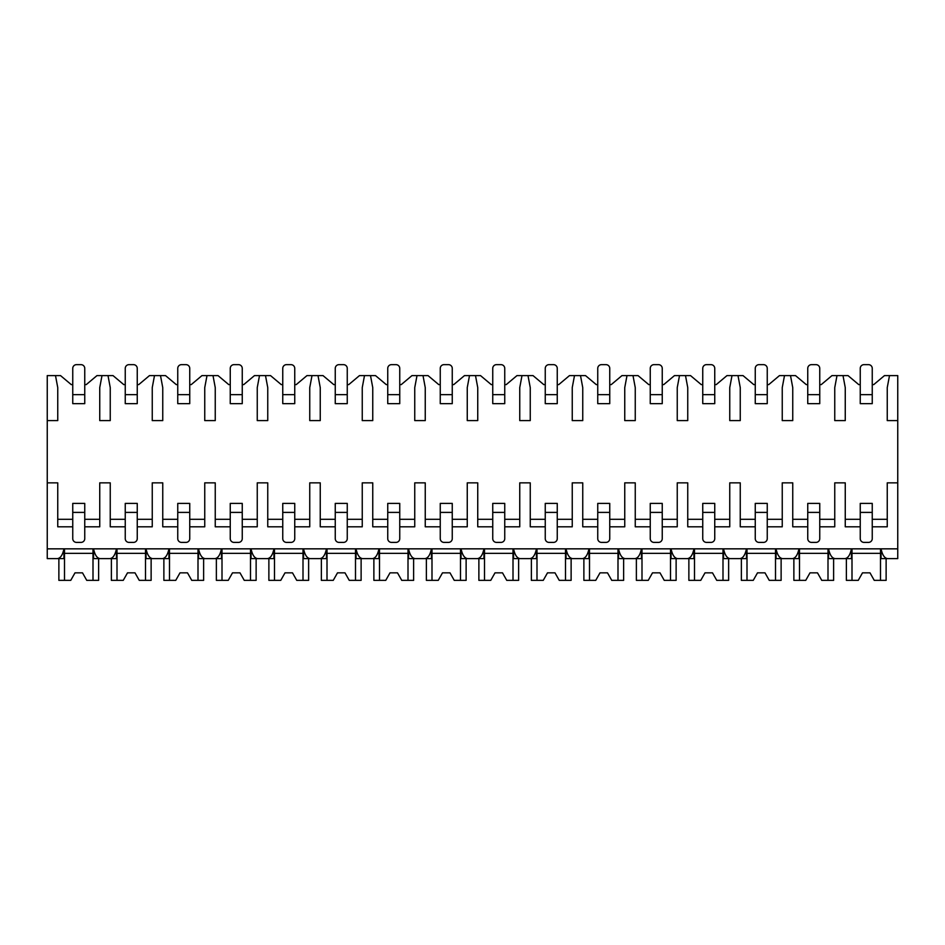 <?xml version="1.0" encoding="UTF-8"?>
<svg xmlns="http://www.w3.org/2000/svg" width="945" height="945" viewBox="0 0 945 945"><rect width="100%" height="100%" fill="white"/><g stroke="black" fill="none" stroke-linecap="round" stroke-linejoin="round"><path stroke-width="1.42" d="M47.25 420.596L57.751 420.596L57.751 387.604L55.495 375.602L47.25 375.602L47.25 558.601L57.503 558.601C60.527 558.164 62.677 554.904 63.941 548.844L63.941 558.601L55.495 558.601M872.247 526.802L887.249 526.802L887.249 482.848L897.75 482.848L897.75 558.601L887.497 558.601C884.461 558.152 882.323 554.904 881.059 548.844L881.059 558.601L889.505 558.601M819.752 526.802L834.754 526.802L834.754 482.848L845.255 482.848L845.255 526.802L860.245 526.802M767.245 526.802L782.247 526.802L782.247 482.848L792.749 482.848L792.749 526.802L807.751 526.802M714.751 526.802L729.753 526.802L729.753 482.848L740.254 482.848L740.254 526.802L755.256 526.802M662.244 526.802L677.246 526.802L677.246 482.848L687.747 482.848L687.747 526.802L702.749 526.802M609.749 526.802L624.751 526.802L624.751 482.848L635.253 482.848L635.253 526.802L650.255 526.802M557.255 526.802L572.245 526.802L572.245 482.848L582.746 482.848L582.746 526.802L597.748 526.802M504.748 526.802L519.75 526.802L519.75 482.848L530.251 482.848L530.251 526.802L545.253 526.802M452.253 526.802L467.255 526.802L467.255 482.848L477.745 482.848L477.745 526.802L492.747 526.802M399.747 526.802L414.749 526.802L414.749 482.848L425.25 482.848L425.25 526.802L440.252 526.802M347.252 526.802L362.254 526.802L362.254 482.848L372.755 482.848L372.755 526.802L387.745 526.802M294.745 526.802L309.747 526.802L309.747 482.848L320.249 482.848L320.249 526.802L335.251 526.802M242.251 526.802L257.253 526.802L257.253 482.848L267.754 482.848L267.754 526.802L282.756 526.802M189.744 526.802L204.746 526.802L204.746 482.848L215.247 482.848L215.247 526.802L230.249 526.802M137.249 526.802L152.251 526.802L152.251 482.848L162.753 482.848L162.753 526.802L177.754 526.802M84.755 526.802L99.745 526.802L99.745 482.848L110.246 482.848L110.246 526.802L125.248 526.802M47.25 482.848L57.751 482.848L57.751 526.802L72.753 526.802M872.247 384.603L873.747 384.603L884.473 375.602L889.505 375.602L887.249 387.604L887.249 420.596L897.75 420.596L897.75 482.848M47.25 548.844L897.75 548.844M99.745 519.301L84.755 519.301M72.753 519.301L57.751 519.301M55.495 375.602L60.527 375.602L71.253 384.603L72.753 384.603M84.755 384.603L86.255 384.603L96.981 375.602L113.022 375.602L123.748 384.603L125.248 384.603M137.249 384.603L138.75 384.603L149.475 375.602L165.529 375.602L176.254 384.603L177.754 384.603M189.744 384.603L191.244 384.603L201.97 375.602L218.023 375.602L228.749 384.603L230.249 384.603M242.251 384.603L243.751 384.603L254.477 375.602L270.53 375.602L281.256 384.603L282.756 384.603M294.745 384.603L296.246 384.603L306.971 375.602L323.025 375.602L333.75 384.603L335.251 384.603M347.252 384.603L348.752 384.603L359.478 375.602L375.519 375.602L386.245 384.603L387.745 384.603M399.747 384.603L401.247 384.603L411.973 375.602L428.026 375.602L438.752 384.603L440.252 384.603M452.253 384.603L453.754 384.603L464.479 375.602L480.521 375.602L491.246 384.603L492.747 384.603M504.748 384.603L506.248 384.603L516.974 375.602L533.027 375.602L543.753 384.603L545.253 384.603M557.255 384.603L558.755 384.603L569.481 375.602L585.522 375.602L596.248 384.603L597.748 384.603M609.749 384.603L611.25 384.603L621.975 375.602L638.029 375.602L648.754 384.603L650.255 384.603M662.244 384.603L663.744 384.603L674.47 375.602L690.523 375.602L701.249 384.603L702.749 384.603M714.751 384.603L716.251 384.603L726.977 375.602L743.03 375.602L753.756 384.603L755.256 384.603M767.245 384.603L768.746 384.603L779.471 375.602L795.525 375.602L806.25 384.603L807.751 384.603M819.752 384.603L821.252 384.603L831.978 375.602L848.019 375.602L858.745 384.603L860.245 384.603M887.249 519.301L872.247 519.301M860.245 519.301L845.255 519.301M834.754 519.301L819.752 519.301M807.751 519.301L792.749 519.301M782.247 519.301L767.245 519.301M755.256 519.301L740.254 519.301M729.753 519.301L714.751 519.301M702.749 519.301L687.747 519.301M677.246 519.301L662.244 519.301M650.255 519.301L635.253 519.301M624.751 519.301L609.749 519.301M597.748 519.301L582.746 519.301M572.245 519.301L557.255 519.301M545.253 519.301L530.251 519.301M519.75 519.301L504.748 519.301M492.747 519.301L477.745 519.301M467.255 519.301L452.253 519.301M440.252 519.301L425.25 519.301M414.749 519.301L399.747 519.301M387.745 519.301L372.755 519.301M362.254 519.301L347.252 519.301M335.251 519.301L320.249 519.301M309.747 519.301L294.745 519.301M282.756 519.301L267.754 519.301M257.253 519.301L242.251 519.301M230.249 519.301L215.247 519.301M204.746 519.301L189.744 519.301M177.754 519.301L162.753 519.301M152.251 519.301L137.249 519.301M125.248 519.301L110.246 519.301M889.505 375.602L897.75 375.602L897.75 420.596M836.998 375.602L834.754 387.604L834.754 420.596L845.255 420.596L845.255 387.604L842.999 375.602M784.504 375.602L782.247 387.604L782.247 420.596L792.749 420.596L792.749 387.604L790.504 375.602M731.997 375.602L729.753 387.604L729.753 420.596L740.254 420.596L740.254 387.604L737.998 375.602M679.502 375.602L677.246 387.604L677.246 420.596L687.747 420.596L687.747 387.604L685.503 375.602M626.996 375.602L624.751 387.604L624.751 420.596L635.253 420.596L635.253 387.604L632.996 375.602M574.501 375.602L572.245 387.604L572.245 420.596L582.746 420.596L582.746 387.604L580.502 375.602M521.994 375.602L519.75 387.604L519.75 420.596L530.251 420.596L530.251 387.604L527.995 375.602M469.5 375.602L467.255 387.604L467.255 420.596L477.745 420.596L477.745 387.604L475.5 375.602M417.005 375.602L414.749 387.604L414.749 420.596L425.25 420.596L425.25 387.604L423.006 375.602M364.498 375.602L362.254 387.604L362.254 420.596L372.755 420.596L372.755 387.604L370.499 375.602M312.004 375.602L309.747 387.604L309.747 420.596L320.249 420.596L320.249 387.604L318.004 375.602M259.497 375.602L257.253 387.604L257.253 420.596L267.754 420.596L267.754 387.604L265.498 375.602M207.002 375.602L204.746 387.604L204.746 420.596L215.247 420.596L215.247 387.604L213.003 375.602M154.496 375.602L152.251 387.604L152.251 420.596L162.753 420.596L162.753 387.604L160.496 375.602M102.001 375.602L99.745 387.604L99.745 420.596L110.246 420.596L110.246 387.604L108.002 375.602M842.999 558.601L851.445 558.601L851.445 548.844C850.181 554.904 848.031 558.164 845.007 558.601L834.99 558.601C831.966 558.152 829.816 554.904 828.552 548.844L828.552 558.601L836.998 558.601M790.504 558.601L798.95 558.601L798.95 548.844C797.674 554.904 795.536 558.164 792.501 558.601L782.495 558.601C779.471 558.152 777.322 554.904 776.058 548.844L776.058 558.601L784.504 558.601M737.998 558.601L746.444 558.601L746.444 548.844C745.18 554.904 743.03 558.164 740.006 558.601L730.001 558.601C726.965 558.152 724.815 554.904 723.551 548.844L723.551 558.601L731.997 558.601M685.503 558.601L693.949 558.601L693.949 548.844C692.685 554.904 690.535 558.164 687.499 558.601L677.494 558.601C674.47 558.152 672.32 554.904 671.056 548.844L671.056 558.601L679.502 558.601M632.996 558.601L641.442 558.601L641.442 548.844C640.178 554.904 638.029 558.164 635.005 558.601L624.999 558.601C621.964 558.152 619.814 554.904 618.55 548.844L618.55 558.601L626.996 558.601M580.502 558.601L588.948 558.601L588.948 548.844C587.684 554.904 585.534 558.164 582.51 558.601L572.493 558.601C569.469 558.152 567.319 554.904 566.055 548.844L566.055 558.601L574.501 558.601M527.995 558.601L536.441 558.601L536.441 548.844C535.177 554.904 533.027 558.164 530.003 558.601L519.998 558.601C516.962 558.152 514.824 554.904 513.56 548.844L513.56 558.601L521.994 558.601M475.5 558.601L483.946 558.601L483.946 548.844C482.682 554.904 480.532 558.164 477.508 558.601L467.491 558.601C464.467 558.152 462.318 554.904 461.054 548.844L461.054 558.601L469.5 558.601M423.006 558.601L431.44 558.601L431.44 548.844C430.176 554.904 428.038 558.164 425.002 558.601L414.997 558.601C411.961 558.152 409.823 554.904 408.559 548.844L408.559 558.601L417.005 558.601M370.499 558.601L378.945 558.601L378.945 548.844C377.681 554.904 375.531 558.164 372.507 558.601L362.49 558.601C359.466 558.152 357.316 554.904 356.052 548.844L356.052 558.601L364.498 558.601M318.004 558.601L326.45 558.601L326.45 548.844C325.174 554.904 323.036 558.164 320.001 558.601L309.995 558.601C306.971 558.152 304.822 554.904 303.558 548.844L303.558 558.601L312.004 558.601M265.498 558.601L273.944 558.601L273.944 548.844C272.68 554.904 270.53 558.164 267.506 558.601L257.501 558.601C254.465 558.152 252.315 554.904 251.051 548.844L251.051 558.601L259.497 558.601M213.003 558.601L221.449 558.601L221.449 548.844C220.185 554.904 218.035 558.164 214.999 558.601L204.994 558.601C201.97 558.152 199.82 554.904 198.556 548.844L198.556 558.601L207.002 558.601M160.496 558.601L168.942 558.601L168.942 548.844C167.678 554.904 165.529 558.164 162.505 558.601L152.499 558.601C149.464 558.152 147.314 554.904 146.05 548.844L146.05 558.601L154.496 558.601M108.002 558.601L116.448 558.601L116.448 548.844C115.184 554.904 113.034 558.164 110.01 558.601L99.993 558.601C96.969 558.152 94.819 554.904 93.555 548.844L93.555 558.601L102.001 558.601M827.997 548.844L827.997 580.348L833.62 580.348L833.62 558.601M799.505 548.844L799.505 580.348L793.871 580.348L793.871 558.601M799.505 580.348L805.754 580.348L809.995 572.847L817.496 572.847L821.748 580.348L827.997 580.348M827.997 553.345L799.505 553.345M809.995 572.847L817.496 572.847M775.502 548.844L775.502 580.348L781.125 580.348L781.125 558.601M746.999 548.844L746.999 580.348L741.376 580.348L741.376 558.601M746.999 580.348L753.259 580.348L757.5 572.847L765.001 572.847L769.242 580.348L775.502 580.348M775.502 553.345L746.999 553.345M757.5 572.847L765.001 572.847M722.996 548.844L722.996 580.348L728.63 580.348L728.63 558.601M694.504 548.844L694.504 580.348L688.87 580.348L688.87 558.601M694.504 580.348L700.753 580.348L705.005 572.847L712.495 572.847L716.747 580.348L722.996 580.348M722.996 553.345L694.504 553.345M705.005 572.847L712.495 572.847M670.501 548.844L670.501 580.348L676.124 580.348L676.124 558.601M641.998 548.844L641.998 580.348L636.375 580.348L636.375 558.601M641.998 580.348L648.258 580.348L652.499 572.847L660 572.847L664.24 580.348L670.501 580.348M670.501 553.345L641.998 553.345M652.499 572.847L660 572.847M617.995 548.844L617.995 580.348L623.629 580.348L623.629 558.601M589.503 548.844L589.503 580.348L583.88 580.348L583.88 558.601M589.503 580.348L595.752 580.348L600.004 572.847L607.505 572.847L611.746 580.348L617.995 580.348M617.995 553.345L589.503 553.345M600.004 572.847L607.505 572.847M565.5 548.844L565.5 580.348L571.123 580.348L571.123 558.601M536.996 548.844L536.996 580.348L531.373 580.348L531.373 558.601M536.996 580.348L543.257 580.348L547.498 572.847L554.998 572.847L559.239 580.348L565.5 580.348M565.5 553.345L536.996 553.345M547.498 572.847L554.998 572.847M513.005 548.844L513.005 580.348L518.628 580.348L518.628 558.601M484.502 548.844L484.502 580.348L478.879 580.348L478.879 558.601M484.502 580.348L490.762 580.348L495.003 572.847L502.504 572.847L506.744 580.348L513.005 580.348M513.005 553.345L484.502 553.345M495.003 572.847L502.504 572.847M460.498 548.844L460.498 580.348L466.121 580.348L466.121 558.601M431.995 548.844L431.995 580.348L426.372 580.348L426.372 558.601M431.995 580.348L438.256 580.348L442.496 572.847L449.997 572.847L454.238 580.348L460.498 580.348M460.498 553.345L431.995 553.345M442.496 572.847L449.997 572.847M408.004 548.844L408.004 580.348L413.627 580.348L413.627 558.601M379.5 548.844L379.5 580.348L373.877 580.348L373.877 558.601M379.5 580.348L385.761 580.348L390.002 572.847L397.502 572.847L401.743 580.348L408.004 580.348M408.004 553.345L379.5 553.345M390.002 572.847L397.502 572.847M355.497 548.844L355.497 580.348L361.12 580.348L361.12 558.601M327.005 548.844L327.005 580.348L321.371 580.348L321.371 558.601M327.005 580.348L333.254 580.348L337.495 572.847L344.996 572.847L349.248 580.348L355.497 580.348M355.497 553.345L327.005 553.345M337.495 572.847L344.996 572.847M303.002 548.844L303.002 580.348L308.625 580.348L308.625 558.601M274.499 548.844L274.499 580.348L268.876 580.348L268.876 558.601M274.499 580.348L280.76 580.348L285 572.847L292.501 572.847L296.742 580.348L303.002 580.348M303.002 553.345L274.499 553.345M285 572.847L292.501 572.847M250.496 548.844L250.496 580.348L256.13 580.348L256.13 558.601M222.004 548.844L222.004 580.348L216.37 580.348L216.37 558.601M222.004 580.348L228.253 580.348L232.505 572.847L239.995 572.847L244.247 580.348L250.496 580.348M250.496 553.345L222.004 553.345M232.505 572.847L239.995 572.847M198.001 548.844L198.001 580.348L203.624 580.348L203.624 558.601M169.498 548.844L169.498 580.348L163.875 580.348L163.875 558.601M169.498 580.348L175.758 580.348L179.999 572.847L187.5 572.847L191.74 580.348L198.001 580.348M198.001 553.345L169.498 553.345M179.999 572.847L187.5 572.847M145.495 548.844L145.495 580.348L151.129 580.348L151.129 558.601M117.003 548.844L117.003 580.348L111.38 580.348L111.38 558.601M117.003 580.348L123.252 580.348L127.504 572.847L135.005 572.847L139.246 580.348L145.495 580.348M145.495 553.345L117.003 553.345M127.504 572.847L135.005 572.847M93 548.844L93 580.348L98.623 580.348L98.623 558.601M64.496 548.844L64.496 580.348L58.873 580.348L58.873 558.601M64.496 580.348L70.757 580.348L74.998 572.847L82.498 572.847L86.739 580.348L93 580.348M93 553.345L64.496 553.345M74.998 572.847L82.498 572.847M880.504 548.844L880.504 580.348L886.126 580.348L886.126 558.601M852 548.844L852 580.348L846.377 580.348L846.377 558.601M852 580.348L858.261 580.348L862.501 572.847L870.002 572.847L874.243 580.348L880.504 580.348M880.504 553.345L852 553.345M862.501 572.847L870.002 572.847M872.247 538.65L872.247 512.403L860.245 512.403L860.245 538.65A3.745 3.745 0 0 0 864.002 542.395L868.502 542.395A3.745 3.745 0 0 0 872.247 538.65M860.245 512.403L860.245 503.401L872.247 503.401L872.247 512.403M872.247 394.656L872.247 368.396A3.745 3.745 0 0 0 868.502 364.652L864.002 364.652A3.745 3.745 0 0 0 860.245 368.396L860.245 394.656L872.247 394.656L872.247 403.645L860.245 403.645L860.245 394.656M819.752 538.65L819.752 512.403L807.751 512.403L807.751 538.65A3.745 3.745 0 0 0 811.495 542.395L815.996 542.395A3.745 3.745 0 0 0 819.752 538.65M807.751 512.403L807.751 503.401L819.752 503.401L819.752 512.403M819.752 394.656L819.752 368.396A3.745 3.745 0 0 0 815.996 364.652L811.495 364.652A3.745 3.745 0 0 0 807.751 368.396L807.751 394.656L819.752 394.656L819.752 403.645L807.751 403.645L807.751 394.656M767.245 538.65L767.245 512.403L755.256 512.403L755.256 538.65A3.745 3.745 0 0 0 759 542.395L763.501 542.395A3.745 3.745 0 0 0 767.245 538.65M755.256 512.403L755.256 503.401L767.245 503.401L767.245 512.403M767.245 394.656L767.245 368.396A3.745 3.745 0 0 0 763.501 364.652L759 364.652A3.745 3.745 0 0 0 755.256 368.396L755.256 394.656L767.245 394.656L767.245 403.645L755.256 403.645L755.256 394.656M714.751 538.65L714.751 512.403L702.749 512.403L702.749 538.65A3.745 3.745 0 0 0 706.506 542.395L710.994 542.395A3.745 3.745 0 0 0 714.751 538.65M702.749 512.403L702.749 503.401L714.751 503.401L714.751 512.403M714.751 394.656L714.751 368.396A3.745 3.745 0 0 0 710.994 364.652L706.506 364.652A3.745 3.745 0 0 0 702.749 368.396L702.749 394.656L714.751 394.656L714.751 403.645L702.749 403.645L702.749 394.656M662.244 538.65L662.244 512.403L650.255 512.403L650.255 538.65A3.745 3.745 0 0 0 653.999 542.395L658.5 542.395A3.745 3.745 0 0 0 662.244 538.65M650.255 512.403L650.255 503.401L662.244 503.401L662.244 512.403M662.244 394.656L662.244 368.396A3.745 3.745 0 0 0 658.5 364.652L653.999 364.652A3.745 3.745 0 0 0 650.255 368.396L650.255 394.656L662.244 394.656L662.244 403.645L650.255 403.645L650.255 394.656M609.749 538.65L609.749 512.403L597.748 512.403L597.748 538.65A3.745 3.745 0 0 0 601.504 542.395L606.005 542.395A3.745 3.745 0 0 0 609.749 538.65M597.748 512.403L597.748 503.401L609.749 503.401L609.749 512.403M609.749 394.656L609.749 368.396A3.745 3.745 0 0 0 606.005 364.652L601.504 364.652A3.745 3.745 0 0 0 597.748 368.396L597.748 394.656L609.749 394.656L609.749 403.645L597.748 403.645L597.748 394.656M557.255 538.65L557.255 512.403L545.253 512.403L545.253 538.65A3.745 3.745 0 0 0 548.998 542.395L553.498 542.395A3.745 3.745 0 0 0 557.255 538.65M545.253 512.403L545.253 503.401L557.255 503.401L557.255 512.403M557.255 394.656L557.255 368.396A3.745 3.745 0 0 0 553.498 364.652L548.998 364.652A3.745 3.745 0 0 0 545.253 368.396L545.253 394.656L557.255 394.656L557.255 403.645L545.253 403.645L545.253 394.656M504.748 538.65L504.748 512.403L492.747 512.403L492.747 538.65A3.745 3.745 0 0 0 496.503 542.395L501.004 542.395A3.745 3.745 0 0 0 504.748 538.65M492.747 512.403L492.747 503.401L504.748 503.401L504.748 512.403M504.748 394.656L504.748 368.396A3.745 3.745 0 0 0 501.004 364.652L496.503 364.652A3.745 3.745 0 0 0 492.747 368.396L492.747 394.656L504.748 394.656L504.748 403.645L492.747 403.645L492.747 394.656M452.253 538.65L452.253 512.403L440.252 512.403L440.252 538.65A3.745 3.745 0 0 0 443.996 542.395L448.497 542.395A3.745 3.745 0 0 0 452.253 538.65M440.252 512.403L440.252 503.401L452.253 503.401L452.253 512.403M452.253 394.656L452.253 368.396A3.745 3.745 0 0 0 448.497 364.652L443.996 364.652A3.745 3.745 0 0 0 440.252 368.396L440.252 394.656L452.253 394.656L452.253 403.645L440.252 403.645L440.252 394.656M399.747 538.65L399.747 512.403L387.745 512.403L387.745 538.65A3.745 3.745 0 0 0 391.502 542.395L396.002 542.395A3.745 3.745 0 0 0 399.747 538.65M387.745 512.403L387.745 503.401L399.747 503.401L399.747 512.403M399.747 394.656L399.747 368.396A3.745 3.745 0 0 0 396.002 364.652L391.502 364.652A3.745 3.745 0 0 0 387.745 368.396L387.745 394.656L399.747 394.656L399.747 403.645L387.745 403.645L387.745 394.656M347.252 538.65L347.252 512.403L335.251 512.403L335.251 538.65A3.745 3.745 0 0 0 338.995 542.395L343.496 542.395A3.745 3.745 0 0 0 347.252 538.65M335.251 512.403L335.251 503.401L347.252 503.401L347.252 512.403M347.252 394.656L347.252 368.396A3.745 3.745 0 0 0 343.496 364.652L338.995 364.652A3.745 3.745 0 0 0 335.251 368.396L335.251 394.656L347.252 394.656L347.252 403.645L335.251 403.645L335.251 394.656M294.745 538.65L294.745 512.403L282.756 512.403L282.756 538.65A3.745 3.745 0 0 0 286.5 542.395L291.001 542.395A3.745 3.745 0 0 0 294.745 538.65M282.756 512.403L282.756 503.401L294.745 503.401L294.745 512.403M294.745 394.656L294.745 368.396A3.745 3.745 0 0 0 291.001 364.652L286.5 364.652A3.745 3.745 0 0 0 282.756 368.396L282.756 394.656L294.745 394.656L294.745 403.645L282.756 403.645L282.756 394.656M242.251 538.65L242.251 512.403L230.249 512.403L230.249 538.65A3.745 3.745 0 0 0 234.006 542.395L238.494 542.395A3.745 3.745 0 0 0 242.251 538.65M230.249 512.403L230.249 503.401L242.251 503.401L242.251 512.403M242.251 394.656L242.251 368.396A3.745 3.745 0 0 0 238.494 364.652L234.006 364.652A3.745 3.745 0 0 0 230.249 368.396L230.249 394.656L242.251 394.656L242.251 403.645L230.249 403.645L230.249 394.656M189.744 538.65L189.744 512.403L177.754 512.403L177.754 538.65A3.745 3.745 0 0 0 181.499 542.395L186 542.395A3.745 3.745 0 0 0 189.744 538.65M177.754 512.403L177.754 503.401L189.744 503.401L189.744 512.403M189.744 394.656L189.744 368.396A3.745 3.745 0 0 0 186 364.652L181.499 364.652A3.745 3.745 0 0 0 177.754 368.396L177.754 394.656L189.744 394.656L189.744 403.645L177.754 403.645L177.754 394.656M137.249 538.65L137.249 512.403L125.248 512.403L125.248 538.65A3.745 3.745 0 0 0 129.004 542.395L133.505 542.395A3.745 3.745 0 0 0 137.249 538.65M125.248 512.403L125.248 503.401L137.249 503.401L137.249 512.403M137.249 394.656L137.249 368.396A3.745 3.745 0 0 0 133.505 364.652L129.004 364.652A3.745 3.745 0 0 0 125.248 368.396L125.248 394.656L137.249 394.656L137.249 403.645L125.248 403.645L125.248 394.656M84.755 538.65L84.755 512.403L72.753 512.403L72.753 538.65A3.745 3.745 0 0 0 76.498 542.395L80.998 542.395A3.745 3.745 0 0 0 84.755 538.65M72.753 512.403L72.753 503.401L84.755 503.401L84.755 512.403M84.755 394.656L84.755 368.396A3.745 3.745 0 0 0 80.998 364.652L76.498 364.652A3.745 3.745 0 0 0 72.753 368.396L72.753 394.656L84.755 394.656L84.755 403.645L72.753 403.645L72.753 394.656"/></g></svg>
